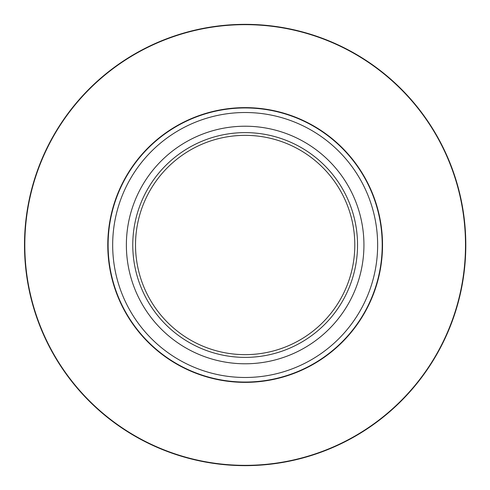 <?xml version="1.0" encoding="UTF-8"?>
<svg xmlns="http://www.w3.org/2000/svg" width="490" height="490" viewBox="0 0 490 490"><rect width="100%" height="100%" fill="white"/><g stroke="black" fill="none" stroke-linecap="round" stroke-linejoin="round"><path stroke-width="0.73" d="M363.935 245A118.782 118.782 0 0 1 185.765 347.869A118.782 118.782 0 0 1 185.765 142.131A118.782 118.782 0 0 1 363.935 245M132.772 245A112.382 112.382 0 0 1 301.35 147.674A112.382 112.382 0 0 1 301.35 342.326A112.382 112.382 0 0 1 132.772 245M354.803 245A109.644 109.644 0 0 0 245.159 135.356A109.644 109.644 0 0 0 135.516 245A109.644 109.644 0 0 0 245.159 354.644A109.644 109.644 0 0 0 354.803 245M382.212 245A137.053 137.053 0 0 1 245.159 382.053A137.053 137.053 0 0 1 108.1 245A137.053 137.053 0 0 1 245.159 107.947A137.053 137.053 0 0 1 382.212 245A137.053 137.053 0 0 0 176.633 126.31A137.053 137.053 0 0 0 176.633 363.69A137.053 137.053 0 0 0 382.212 245A137.053 137.053 0 0 0 176.633 126.31A137.053 137.053 0 0 0 176.633 363.69A137.053 137.053 0 0 0 382.212 245A137.053 137.053 0 0 1 245.159 382.053A137.053 137.053 0 0 1 108.1 245A137.053 137.053 0 0 1 245.159 107.947A137.053 137.053 0 0 1 382.212 245M24.5 245A220.659 220.659 0 0 1 355.483 53.906A220.659 220.659 0 0 1 355.483 436.094A220.659 220.659 0 0 1 24.5 245A220.659 220.659 0 0 1 355.483 53.906A220.659 220.659 0 0 1 355.483 436.094A220.659 220.659 0 0 1 24.5 245M382.525 245A137.365 137.365 0 0 1 176.474 363.966A137.365 137.365 0 0 1 176.474 126.034A137.365 137.365 0 0 1 382.525 245M465.5 245A220.341 220.341 0 0 0 245.159 24.659A220.341 220.341 0 0 0 24.812 245A220.341 220.341 0 0 0 245.159 465.341A220.341 220.341 0 0 0 465.5 245M112.669 245A132.484 132.484 0 0 0 245.159 377.484A132.484 132.484 0 0 0 377.643 245A132.484 132.484 0 0 0 245.159 112.516A132.484 132.484 0 0 0 112.669 245"/></g></svg>
